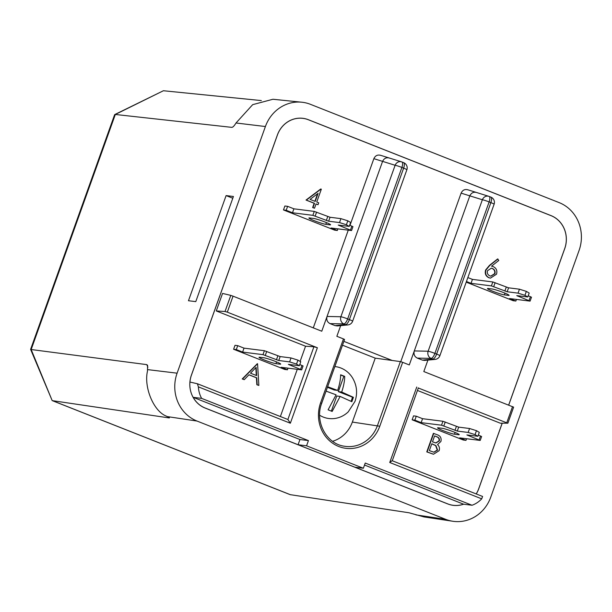 <?xml version="1.0" encoding="UTF-8"?>
<svg xmlns="http://www.w3.org/2000/svg" width="612" height="612" viewBox="0 0 612 612"><rect width="100%" height="100%" fill="white"/><g stroke="black" fill="none" stroke-linecap="round" stroke-linejoin="round"><path stroke-width="0.92" d="M326.058 391.122L336.08 394.809L328.101 409.833L332.163 411.432L340.134 396.415L351.854 401.717L353.422 397.333L341.703 392.032C343.661 386.157 344.663 380.947 344.709 376.388L340.655 374.781C340.593 379.379 339.591 384.596 337.648 390.433L327.627 386.738M319.64 415.234A26.155 24.335 97.2 0 0 348.266 411.838L354.983 401.418C357.729 393.225 356.918 385.399 352.55 377.925A26.155 24.335 97.2 0 0 334.856 366.557M433.35 454.211L426.771 451.893L433.411 433.35L437.106 434.711C440.365 435.767 441.642 438.016 440.915 441.466L437.519 444.626C439.339 446.232 439.883 448.252 439.125 450.677L433.518 454.234L427.107 451.931L433.747 433.388M258.853 385.438L257.178 384.78L256.772 377.834L248.985 374.751L244.242 379.662L242.559 378.996L257.568 363.757L258.853 385.438L256.841 384.734L256.428 377.788L248.916 374.819M244.242 379.662L242.222 378.958L257.346 363.673M490.319 278.093L488.789 277.718C485.706 276.142 484.65 273.579 485.607 270.014L489.455 265.386L497.617 258.945L498.78 260.467L491.558 266.166L493.402 266.694C496.416 268.224 497.457 270.726 496.531 274.199L490.487 278.116L489.126 277.756C486.05 276.188 484.987 273.618 485.951 270.053L489.799 265.424L497.954 258.991M314.522 208.21L312.64 207.56L314.17 203.276L306.023 200.055L320.68 189.024L321.331 189.192L316.733 202.029L318.714 202.809L318.033 204.714L316.052 203.934L314.522 208.21L312.977 207.598L314.514 203.322L306.36 200.101L321.017 189.062M318.033 204.714L316.022 204.01M287.449 369.793L281.16 367.307L301.67 369.87L288.351 364.377L299.352 365.739L300.767 361.791L297.937 360.131L291.029 357.943L280.158 356.574L264.399 350.707L244.02 348.136L237.731 345.65L235.016 345.306L233.6 349.245L284.733 369.449L287.449 369.793L288.022 368.179M465.984 440.357L459.696 437.871L480.213 440.433L466.895 434.933L477.896 436.295L479.311 432.355L476.473 430.687L469.572 428.507L458.702 427.13L442.935 421.27L422.563 418.692L416.275 416.206L413.551 415.862L412.144 419.809L463.269 440.013L465.984 440.357L466.566 438.735M337.327 230.487L331.038 228.001L351.548 230.563L338.229 225.063L349.238 226.425L350.645 222.485L347.815 220.817L340.907 218.637L330.044 217.26L314.277 211.4L293.898 208.822L287.609 206.336L284.894 205.992L283.478 209.939L334.611 230.143L337.327 230.487L337.908 228.865M466.206 282.155L513.154 300.706L515.87 301.043L516.444 299.429M508.664 405.083L564.708 248.564A25.689 23.899 97.2 0 0 551.014 215.653L308.364 119.753A25.689 23.899 97.2 0 0 302.955 118.368A25.689 23.899 97.2 0 0 277.412 135.03L191.457 375.095A25.689 23.899 97.2 0 0 189.95 382.049L197.401 383.755L198.38 386.868A25.689 23.899 97.2 0 0 201.639 398.389L308.433 440.594L306.566 445.811L363.367 468.257L354.883 467.186L447.8 503.913A25.689 23.899 97.2 0 0 453.209 505.298A25.689 23.899 97.2 0 0 463.536 504.173L364.522 465.043M389.354 158.034C386.363 157.223 384.107 158.324 382.592 161.346L327.053 316.45L340.884 316.748A5.607 5.041 91.3 0 0 343.868 323.916L330.036 323.618C327.221 322.126 326.227 319.739 327.053 316.45L321.767 331.222L233.05 296.162L227.32 312.158L225.025 311.493L230.793 295.382L222.554 293.423L216.281 310.95L305.549 346.224L300.117 361.409M297.271 369.35L280.38 416.535M401.969 161.996L403.591 162.639A5.607 1.997 111.6 0 1 403.652 162.662L401.916 161.973A5.607 1.997 111.6 0 0 401.862 161.958A5.607 5.103 107.4 0 0 401.541 161.843A5.607 5.103 107.4 0 0 395.123 165.278L373.863 158.661L349.995 225.331M348.259 230.181L313.283 327.871M373.863 158.661C375.309 155.616 377.558 154.507 380.61 155.333M321.545 403.4L321.667 403.392C314.522 421.576 326.418 443.799 344.166 446.194A32.191 29.95 97.2 0 0 377.482 425.508L400.37 361.593L392.223 360.476L343.875 341.366M435.14 359.397L435.14 359.397A5.607 5.607 0 0 0 439.875 355.71A5.607 0.474 19.7 0 0 436.631 354.08A5.607 1.997 -68.4 0 1 432.845 359.083A5.607 5.286 84.4 0 0 435.14 359.397L424.636 360.43L422.372 360.108L432.845 359.083L431.108 358.395A5.607 1.997 -68.4 0 0 434.903 353.392L436.631 354.08L490.87 202.61L489.133 201.922L434.903 353.392A5.607 0.474 19.7 0 0 428.132 351.227A5.607 5.041 91.3 0 0 431.108 358.395L417.277 358.097C414.462 356.605 413.467 354.218 414.293 350.928L428.132 351.227L482.363 199.757L461.111 193.14L400.761 361.677M461.111 193.14C462.55 190.095 464.799 188.986 467.851 189.812M513.629 407.125L507.876 423.19L500.325 423.206L417.445 390.448M476.182 493.922A25.689 23.899 97.2 0 0 478.745 488.636L502.177 423.206M332.584 441.29A31.036 28.871 97.2 0 0 352.351 422.066L375.24 358.15L342.498 345.206M193.155 397.318L299.941 439.523L298.075 444.733L205.15 408.013A25.689 23.899 97.2 0 1 193.155 397.318L201.639 398.389M507.761 423.229L418.18 387.947M427.918 360.101L423.818 371.553L513.529 407.118M417.277 358.097L422.372 360.108M476.595 192.512C473.604 191.701 471.347 192.803 469.832 195.825L409.283 364.936L402.658 362.319L379.777 426.235A34.058 31.686 -82.8 0 1 338.742 446.492A34.058 31.686 -82.8 0 1 320.589 402.841L343.47 338.926L344.556 339.469L321.667 403.392L320.589 402.841M340.677 325.63L336.852 336.309L343.47 338.926M347.899 324.918A5.607 5.607 0 0 0 352.627 321.231A5.607 0.474 -160.3 0 0 349.391 319.602A5.607 1.997 111.6 0 1 345.596 324.605A5.607 5.286 -95.6 0 0 347.899 324.918L337.396 325.951L335.131 325.63L345.596 324.605L343.868 323.916A5.607 1.997 111.6 0 0 347.662 318.913L349.391 319.602L403.629 168.132L401.893 167.443L347.662 318.913A5.607 0.474 -160.3 0 0 340.884 316.748L395.123 165.278A5.607 0.474 -160.3 0 1 401.893 167.443A5.607 1.997 111.6 0 0 401.916 161.973A5.607 5.607 0 0 0 401.541 161.843A5.607 5.103 107.4 0 0 401.533 161.836L380.259 155.203M330.036 323.618L335.131 325.63M227.32 312.158L317.376 347.746L290.348 423.221L287.938 419.526L197.401 383.755M482.6 496.462L392.269 460.759L482.6 496.462L481.705 498.841A25.689 23.899 -82.8 0 1 472.028 505.252L365.234 463.047L363.367 468.257M515.87 301.043L509.582 298.564L530.091 301.127L516.773 295.627L527.774 296.988L529.189 293.049L526.358 291.381L519.45 289.193L508.58 287.824L492.821 281.956L472.441 279.386L467.851 277.573M531.369 297.195L528.217 295.764M488.131 288.489L492.209 289.002A9.341 0.796 19.7 0 1 502.184 292.046A9.341 0.796 19.7 0 1 509.115 295.359A9.341 0.796 19.7 0 1 508.434 295.42L504.364 294.9A9.341 0.796 19.7 0 1 494.381 291.855A9.341 0.796 19.7 0 1 487.45 288.543A9.341 0.796 19.7 0 1 488.131 288.489M527.774 296.988L524.943 295.321L518.035 293.14L507.172 291.763L491.405 285.903L471.026 283.325L466.436 281.512M352.826 226.631L349.674 225.201M349.238 226.425L346.4 224.757L339.499 222.577L328.629 221.207L312.862 215.34L292.49 212.769L286.202 210.283L283.478 209.939M286.202 210.283L287.609 206.336M309.588 217.926L313.665 218.446A9.341 0.796 19.7 0 1 323.641 221.49A9.341 0.796 19.7 0 1 330.572 224.795A9.341 0.796 19.7 0 1 329.899 224.856L325.821 224.344A9.341 0.796 19.7 0 1 315.846 221.299A9.341 0.796 19.7 0 1 308.915 217.987A9.341 0.796 19.7 0 1 309.588 217.926M481.483 436.501L478.332 435.071M477.896 436.295L475.065 434.627L468.157 432.447L457.286 431.077L441.527 425.21L421.148 422.64L414.859 420.153L412.144 419.809M414.859 420.153L416.275 416.206M438.253 427.796L442.323 428.308A9.341 0.796 19.7 0 1 452.306 431.361A9.341 0.796 19.7 0 1 459.237 434.665A9.341 0.796 19.7 0 1 458.556 434.727L454.479 434.214A9.341 0.796 19.7 0 1 444.503 431.169A9.341 0.796 19.7 0 1 437.572 427.857A9.341 0.796 19.7 0 1 438.253 427.796M302.948 365.945L299.796 364.515M299.352 365.739L296.522 364.071L289.614 361.891L278.751 360.514L262.984 354.654L242.604 352.076L236.316 349.59L233.6 349.245M236.316 349.59L237.731 345.65M259.71 357.24L263.787 357.752A9.341 0.796 19.7 0 1 273.763 360.797A9.341 0.796 19.7 0 1 280.694 364.109A9.341 0.796 19.7 0 1 280.013 364.163L275.943 363.65A9.341 0.796 19.7 0 1 265.96 360.606A9.341 0.796 19.7 0 1 259.029 357.293A9.341 0.796 19.7 0 1 259.71 357.24M230.793 295.382L233.05 296.162M225.025 311.493L216.281 310.95M287.877 419.503L313.925 346.744L305.549 346.224M313.925 346.744L317.376 347.746M453.178 505.298A25.689 23.899 -82.8 0 1 453.155 505.29A25.689 23.899 -82.8 0 1 447.747 503.906L205.097 408.005A25.689 23.899 -82.8 0 1 193.621 398.213M308.433 440.594L299.941 439.523M306.566 445.811L298.075 444.733M472.028 505.252L463.536 504.173M400.37 361.593L402.658 362.319M375.24 358.15L392.223 360.476M392.124 460.706L389.737 462.496L416.757 387.021M439.875 355.71L494.106 204.24A5.607 0.474 19.7 0 0 490.87 202.61A5.607 1.997 -68.4 0 0 490.893 197.141L489.156 196.452A5.607 1.997 -68.4 0 1 489.133 201.922A5.607 0.474 19.7 0 0 482.363 199.757A5.607 5.103 -72.6 0 1 488.774 196.314A5.607 5.103 -72.6 0 1 488.781 196.322A5.607 5.103 -72.6 0 1 489.103 196.437A5.607 1.997 -68.4 0 1 489.156 196.452A5.607 5.607 0 0 0 488.781 196.322M467.499 189.682L488.774 196.314M463.636 504.189A25.735 23.945 -82.8 0 1 453.201 505.344A25.735 23.945 -82.8 0 1 447.785 503.951L205.135 408.059A25.735 23.945 -82.8 0 1 191.418 375.079L277.374 135.015A25.735 23.945 -82.8 0 1 302.963 118.323A25.735 23.945 -82.8 0 1 308.379 119.715L551.029 215.608A25.735 23.945 -82.8 0 1 564.746 248.587L564.7 248.579M302.932 118.315A25.735 23.945 -82.8 0 1 308.318 119.707L550.976 215.6A25.735 23.945 -82.8 0 1 562.489 225.445M283.769 124.986A25.689 23.899 -82.8 0 1 302.894 118.361A25.689 23.899 -82.8 0 1 302.925 118.361M502.223 423.206L478.791 488.651A25.735 23.945 -82.8 0 1 476.22 493.938M463.582 504.181A25.735 23.945 -82.8 0 1 453.178 505.344M508.702 405.098L564.746 248.587M452.849 521.263A37.363 34.762 -82.8 0 1 445.75 519.351L197.01 421.048A37.363 34.762 -82.8 0 1 177.097 373.175L265.401 126.531A37.363 34.762 -82.8 0 1 301.785 102.212A37.363 34.762 -82.8 0 1 310.414 104.315L559.154 202.618A37.363 34.762 -82.8 0 1 579.067 250.492L490.763 497.135A37.363 34.762 -82.8 0 1 452.849 521.263L424.001 516.918L409.015 512.772L290.165 494.649L52.181 400.6L30.6 349.368L31.166 349.529L52.181 400.6M301.785 102.212L272.937 99.259L252.68 104.652L236.01 122.989C234.258 125.927 232.835 127.388 231.749 127.357L115.324 114.467L114.589 114.773L30.6 349.368M114.811 114.528L163.404 90.737L115.324 114.467L31.166 349.529L146.796 364.63L147.599 365.372L147.469 371.147C143.751 387.404 153.604 411.103 166.143 416.045L167.229 416.581C169.356 417.583 169.922 418.027 168.95 417.897L52.433 400.661L290.448 494.726M169.417 417.828L168.705 417.323M233.424 196.483L195.779 301.617L188.458 300.737L226.103 195.595L233.424 196.483M232.79 198.242L226.103 195.595M232.476 127.197L233.348 126.569M261.339 100.582L163.404 90.737M327.428 387.297L334.29 390.005L337.648 390.433M351.089 401.296L352.543 397.226L338.344 391.611L343.837 376.281L340.647 375.018M343.837 376.281L344.709 376.388M338.344 391.611L341.703 392.032M352.543 397.226L353.422 397.333M331.36 411.111L336.776 395.995L340.134 396.415M310.07 199.397L315.195 201.417L318.079 193.361L310.07 199.397M314.882 201.294L317.59 193.729M492.4 268.469L491.359 268.194L487.466 270.733C486.93 273.166 487.733 274.887 489.891 275.89L490.908 276.157L494.955 273.694C495.468 271.208 494.618 269.464 492.4 268.469L491.184 268.171M494.955 273.694L494.611 273.648C495.131 271.17 494.282 269.425 492.056 268.423M490.74 276.134L494.611 273.648M256.145 367.322L250.499 373.182L256.635 375.607L256.145 367.322M256.29 375.47L255.831 367.651M434.612 435.897L432.485 441.841L435.989 442.966L439.362 440.892C439.707 438.735 438.819 437.343 436.7 436.731L434.612 435.897M431.804 443.746L429.333 450.639L433.984 452.222L437.588 450.065L435.958 445.643L431.804 443.746M436.7 436.731L434.581 435.981M435.805 442.935L439.018 440.847C439.37 438.689 438.483 437.305 436.364 436.685M433.809 452.199L437.243 450.019L435.622 445.597L431.774 443.83M292.49 212.769L293.898 208.822M339.499 222.577L340.907 218.637M346.4 224.757L347.815 220.817M471.026 283.325L472.441 279.386M518.035 293.14L519.45 289.193M524.943 295.321L526.358 291.381M242.604 352.076L244.02 348.136M289.614 361.891L291.029 357.943M296.522 364.071L297.937 360.131M421.148 422.64L422.563 418.692M468.157 432.447L469.572 428.507M475.065 434.627L476.473 430.687M506.812 422.609L512.542 406.62M290.348 423.221L198.38 386.868M481.705 498.841L389.737 462.496M379.777 426.235L352.351 422.066M197.508 383.793L287.877 419.511M489.21 196.475L490.832 197.118A5.607 1.997 -68.4 0 1 490.893 197.141A5.607 5.607 0 0 1 494.106 204.24M403.652 162.662A5.607 1.997 111.6 0 1 403.629 168.132A5.607 0.474 -160.3 0 1 406.865 169.761A5.607 5.607 0 0 0 403.652 162.662M147.89 367.261L146.796 364.63M415.976 514.883L445.75 519.351M167.229 416.581L197.01 421.048M147.706 369.625L177.097 373.175M236.01 122.989L265.401 126.531M339.308 225.606L339.461 225.193M350.469 230.02L351.885 226.08M312.862 215.34L314.277 211.4M315.165 216.067L316.58 212.127M326.326 220.481L327.741 216.533M328.629 221.207L330.044 217.26M329.899 224.856L330.09 224.321M325.821 224.344L326.448 222.592M517.851 296.17L518.004 295.749M529.013 300.584L530.42 296.636M491.405 285.903L492.821 281.956M493.708 286.63L495.123 282.683M504.869 291.037L506.277 287.097M507.172 291.763L508.58 287.824M508.434 295.42L508.626 294.885M504.364 294.9L504.992 293.156M289.43 364.92L289.583 364.5M300.591 369.327L301.999 365.387M262.984 354.654L264.399 350.707M265.287 355.381L266.702 351.433M276.448 359.787L277.856 355.847M278.751 360.514L280.158 356.574M280.013 364.163L280.204 363.635M275.943 363.65L276.57 361.899M467.973 435.476L468.119 435.063M479.127 439.89L480.542 435.951M441.527 425.21L442.935 421.27M443.83 425.937L445.238 421.997M454.984 430.351L456.399 426.403M457.286 431.077L458.702 427.13M458.556 434.727L458.748 434.191M454.479 434.214L455.106 432.462M418.356 387.893L392.231 460.859M352.627 321.231L406.865 169.761M351.548 230.563L352.963 226.624M530.091 301.127L531.499 297.18M301.67 369.87L303.078 365.93M480.213 440.433L481.621 436.494"/></g></svg>
